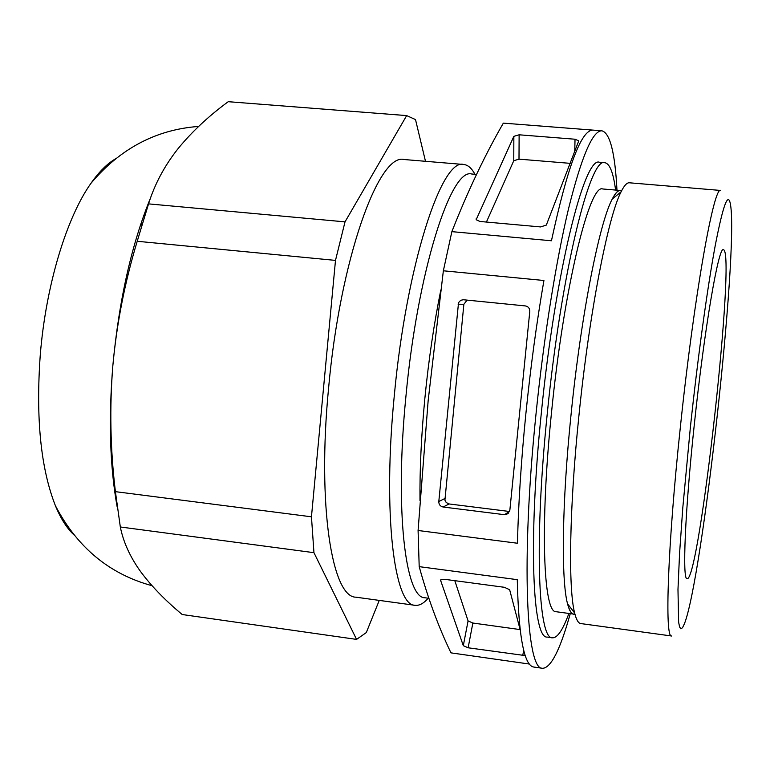 <?xml version="1.0" encoding="UTF-8"?>
<svg xmlns="http://www.w3.org/2000/svg" width="770" height="770" viewBox="0 0 770 770"><rect width="100%" height="100%" fill="white"/><g stroke="black" fill="none" stroke-linecap="round" stroke-linejoin="round"><path stroke-width="1.16" d="M406.666 115.596L228.228 101.698C208.352 116.309 191.518 132.094 177.735 149.062C164.356 166.041 154.635 184.319 148.552 203.877L345.018 221.866L406.666 115.596L415.511 119.591L425.492 161.296M592.804 130.101L503.339 123.133C484.859 155.165 467.708 191.335 451.865 231.645L443.356 270.79L428.13 400.92L418.081 530.491L419.198 566.643C427.908 598.223 438.496 626.963 450.979 652.864L529.365 664.048M311.455 516.805L335.489 260.395L137.214 241.28C124.807 282.311 116.694 323.708 112.863 365.481C109.475 407.484 110.322 449.545 115.404 491.655L311.455 516.805L313.948 552.677L356.568 639.398L366.299 632.584L379.264 600.398M115.404 491.655L120.322 526.978L313.948 552.677M120.322 526.978C123.316 542.022 130.043 556.845 140.487 571.436C151.295 586.057 165.213 600.417 182.23 614.527L356.568 639.398M419.198 566.643L517.276 579.666C518.595 636.54 524.101 665.665 533.774 667.041L542.609 668.302C551.012 667.937 560.233 649.716 570.262 613.642M525.255 655.597L468.131 647.782L463.309 645.674L440.632 580.474L440.738 579.858L444.714 579.319L504.408 587.308L509.644 589.724L520.106 629.504M451.865 231.645L551.445 240.769C567.509 166.503 581.36 129.62 593.006 130.111L601.899 130.804C592.717 130.38 581.591 156.349 568.539 208.728C556.017 261.078 543.668 338.203 535.881 415.261C520.924 560.656 526.247 670.641 542.609 668.302M513.85 136.348L519.124 134.798L575.026 139.226L578.751 140.852L546.325 225.09L540.588 226.929L479.922 221.471L476.158 219.72L513.85 136.348L513.773 160.718L518.999 159.149L570.281 163.356M520.116 629.591L472.857 623.036L468.073 620.909L454.8 580.667M486.419 222.058L513.773 160.718M509.586 511.501L449.093 503.955L446.225 502.541L444.916 500.173L463.867 304.275L467.101 300.117M438.804 501.52L458.535 302.658L460.701 300.31L463.29 299.742L525.342 305.921C528.316 306.518 529.799 308.356 529.789 311.417L509.836 510.366L506.159 514.601L504.437 514.687L443.145 507.026C440.248 506.362 438.804 504.523 438.804 501.52L444.81 498.546M345.018 221.866L335.489 260.395M474.965 174.28C471.664 168.178 467.91 164.905 463.684 164.482L404.163 159.525C378.763 152.431 340.042 259.5 328.569 388.321C317.134 505.428 332.014 597.433 355.884 597.183L415.059 605.316C419.265 605.817 423.654 603.449 428.207 598.213M148.552 203.877L137.214 241.28M443.356 270.79L543.928 280.492C536.642 322.476 530.607 367.021 525.833 414.125C521.146 461.172 518.364 504.206 517.469 543.245L418.081 530.491M476.524 174.405L471.683 174.001C450.931 167.475 417.446 271.733 405.934 396.3C394.644 509.615 405.299 598.482 424.944 597.77L428.832 598.3M463.684 164.482C441.643 157.6 406.233 265.852 394.288 395.693C382.565 513.754 394.211 606.029 415.059 605.316M116.251 158.418C107.742 163.115 99.301 171.421 90.927 183.347C66.538 217.698 45.921 285.391 40.29 354.633C35.709 418.033 40.733 468.372 55.382 505.659C60.946 519.115 67.375 529.067 74.651 535.496M150.766 197.341C131.651 243.955 119.023 300.002 112.863 365.481C108.464 419.381 109.889 466.495 117.146 506.814M694.319 424.453C684.963 511.752 682.182 580.541 687.11 578.722C699.593 581.485 736.187 249.759 723.405 249.73C718.651 245.88 704.357 328.78 694.319 424.453M690.315 427.889L682.798 507.728L679.573 553.38L677.975 589.522L678.63 622.199L679.602 627.011L680.911 628.821L682.518 627.723L684.395 623.835C702.577 578.145 738.372 253.667 730.586 205.118C728.324 190.835 723.194 204.397 715.186 245.823C707.409 287.672 697.774 357.617 690.315 427.889M680.324 427.437C667.551 547.056 664.568 638.696 671.623 636.001L580.724 623.556C578.328 623.248 576.307 619.725 574.641 612.997C568.183 588.569 569.357 508.075 578.886 416.05C589.252 313.015 608.156 216.216 621.111 191.759C624.191 185.56 626.944 182.567 629.34 182.788L720.768 190.459C713.992 184.733 694.049 295.95 680.324 427.437M621.65 190.691C618.955 189.227 615.798 192.067 612.169 199.189C599.32 223.069 580.955 315.902 571.061 414.52C561.965 502.608 561.06 579.935 567.538 603.805C569.521 611.553 571.985 614.999 574.94 614.162M567.625 603.911C569.3 610.408 571.34 613.806 573.737 614.113L556.123 611.717C543.331 613.382 539.837 525.467 551.532 412.316C563.813 287.99 589.57 183.077 602.756 188.977L620.466 190.479C618.06 190.257 615.336 193.126 612.275 199.103M615.596 190.065C613.315 172.663 609.734 163.548 604.854 162.72C590.166 155.906 561.099 273.331 547.229 413.942C534.034 541.734 538.172 639.793 552.446 637.801C557.393 638.06 562.88 629.947 568.886 613.459M604.854 162.72L599.532 162.278C584.517 155.453 555.122 272.763 541.3 413.278C528.133 540.973 532.59 639.004 547.162 637.069L552.446 637.801M616.972 190.18C615.047 152.787 610.023 132.998 601.899 130.804M468.073 620.909L463.309 645.674M440.767 579.829L440.632 580.474M472.857 623.036L468.131 647.782M523.687 650.217L522.753 655.52M476.178 219.777L476.168 218.796M574.738 151.844L575.026 139.226M518.999 159.149L519.124 134.798M463.867 304.275L458.121 304.237M449.093 503.955L443.145 507.026M509.471 511.482L504.437 514.687M440.815 290.001C433.962 323.872 428.64 360.014 424.857 398.417C421.315 435.445 419.689 469.469 419.987 500.49M578.751 140.852L578.732 141.555M506.159 514.601L508.816 512.897M140.275 225.649L142.113 223.916M55.382 505.649C77.221 547.46 109.436 574.141 152.027 585.71M90.937 183.347C120.236 148.543 156.127 129.572 198.622 126.434M567.538 603.805L574.641 612.997M612.169 199.189L621.111 191.759"/></g></svg>
